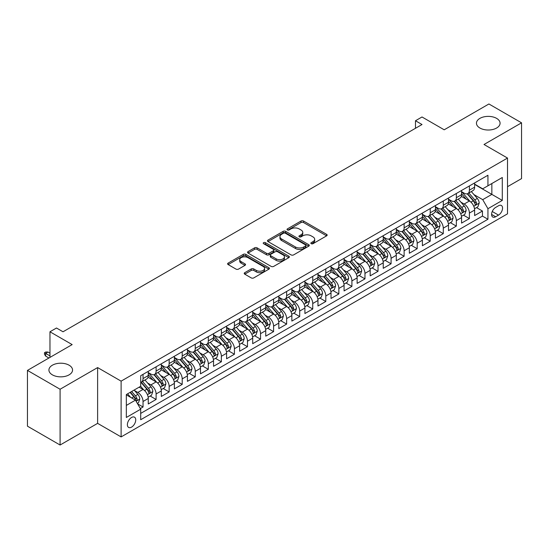 <?xml version="1.0" encoding="UTF-8"?>
<svg xmlns="http://www.w3.org/2000/svg" width="549" height="549" viewBox="0 0 549 549"><rect width="100%" height="100%" fill="white"/><g stroke="black" fill="none" stroke-linecap="round" stroke-linejoin="round"><path stroke-width="0.82" d="M311.221 243.694A1.27 0.734 0 0 0 313.012 243.694L326.628 235.837A1.812 1.043 0 0 0 327.156 235.096A1.812 1.043 0 0 0 326.628 234.354L303.563 221.041A1.812 1.043 0 0 0 301.003 221.041L287.388 228.899A1.27 0.734 0 0 0 287.017 229.42A1.27 0.734 0 0 0 287.388 229.935A1.27 0.734 0 0 0 289.179 229.935L290.943 228.919A5.799 3.349 0 0 1 299.143 228.919L301.065 230.031A5.799 3.349 0 0 1 302.76 232.399A5.799 3.349 0 0 1 301.065 234.766L299.301 235.782A1.27 0.734 0 0 0 298.931 236.296A1.27 0.734 0 0 0 299.301 236.818A1.27 0.734 0 0 0 301.099 236.818L302.856 235.802A5.799 3.349 0 0 1 311.057 235.802L312.978 236.907A5.799 3.349 0 0 1 314.68 239.275A5.799 3.349 0 0 1 312.978 241.642L311.221 242.658A1.27 0.734 0 0 0 310.851 243.18A1.27 0.734 0 0 0 311.221 243.694L311.221 242.658M69.092 365.202A11.817 6.821 0 0 0 56.218 363.726A11.817 6.821 0 0 0 48.923 370.026A11.817 6.821 0 0 0 52.381 374.85A11.817 6.821 0 0 0 65.262 376.333A11.817 6.821 0 0 0 72.55 370.026A11.817 6.821 0 0 0 69.092 365.202M496.619 118.378A11.817 6.821 0 0 0 483.738 116.896A11.817 6.821 0 0 0 476.45 123.202A11.817 6.821 0 0 0 479.908 128.02A11.817 6.821 0 0 0 492.782 129.502A11.817 6.821 0 0 0 500.077 123.202A11.817 6.821 0 0 0 496.619 118.378M131.554 427.122A5.909 3.411 120 0 0 135.418 421.913A5.909 3.411 120 0 0 134.512 417.178A5.909 3.411 120 0 0 131.554 417.473A5.909 3.411 120 0 0 127.697 422.675A5.909 3.411 120 0 0 128.603 427.41A5.909 3.411 120 0 0 131.554 427.122M244.751 272.675A1.812 1.043 0 0 0 244.216 273.416A1.812 1.043 0 0 0 244.751 274.157L251.222 277.89A1.812 1.043 0 0 0 253.782 277.89L268.9 269.161A1.812 1.043 0 0 0 269.435 268.427A1.812 1.043 0 0 0 268.9 267.686L245.835 254.365A1.812 1.043 0 0 0 243.276 254.365L228.158 263.095A1.812 1.043 0 0 0 227.622 263.836A1.812 1.043 0 0 0 228.158 264.577L235.974 269.092A1.812 1.043 0 0 0 238.534 269.092L245.005 265.352A1.812 1.043 0 0 0 245.533 264.611A1.812 1.043 0 0 0 245.005 263.877L241.128 261.633A4.845 2.8 0 0 1 239.707 259.656A4.845 2.8 0 0 1 242.699 257.069A4.845 2.8 0 0 1 247.983 257.68L263.17 266.443A4.845 2.8 0 0 1 264.591 268.427A4.845 2.8 0 0 1 261.599 271.007A4.845 2.8 0 0 1 256.314 270.403L253.782 268.941A1.812 1.043 0 0 0 251.222 268.941L244.751 272.675L244.751 274.157M507.516 186.694L521.55 178.597L521.55 122.825L488.912 103.981L444.203 129.797L422.009 116.978L415.483 120.753L422.009 124.52L63.025 331.781L56.492 328.014L49.966 331.781L49.966 357.406M60.088 389.248L60.088 445.019L97.619 423.354L97.619 367.576L60.088 389.248L27.45 370.403L72.159 344.594L49.966 331.781M97.619 367.576L121.116 381.143L507.516 158.057L507.516 213.829L121.116 436.915L121.116 381.143M521.55 122.825L484.019 144.49L507.516 158.057M291.073 254.887A1.812 1.043 0 0 0 293.633 254.887L308.751 246.158A1.812 1.043 0 0 0 309.286 245.417A1.812 1.043 0 0 0 308.751 244.676L285.686 231.362A1.812 1.043 0 0 0 283.126 231.362L268.008 240.091A1.812 1.043 0 0 0 267.473 240.833A1.812 1.043 0 0 0 268.008 241.567L291.073 254.887M264.09 243.969A1.27 0.734 0 0 1 265.38 244.147L265.38 242.644L288.829 256.177A1.812 1.043 0 0 1 289.357 256.918A1.812 1.043 0 0 1 288.829 257.659L273.704 266.389A1.812 1.043 0 0 1 271.144 266.389L248.079 253.075L248.079 251.593A1.812 1.043 0 0 0 247.551 252.334A1.812 1.043 0 0 0 248.079 253.075M248.079 251.593L254.551 247.86A1.812 1.043 0 0 1 257.11 247.86L266.471 253.261A1.812 1.043 0 0 0 269.031 253.261L273.32 250.776A1.812 1.043 0 0 0 273.855 250.042A1.812 1.043 0 0 0 273.32 249.301L263.582 243.681A1.27 0.734 0 0 1 263.211 243.159A1.27 0.734 0 0 1 263.994 242.486A1.27 0.734 0 0 1 265.38 242.644M60.088 445.019L27.45 426.175L27.45 370.403M140.338 408.559L143.042 406.994L137.627 403.872M134.546 390.559L137.82 392.453A7.384 4.262 60 0 1 143.042 401.497L148.264 398.478L148.264 403.982L156.101 399.459L150.158 396.028M147.599 383.024L150.879 384.911A7.384 4.262 60 0 1 156.101 393.956L161.324 390.943L161.324 396.447L169.154 391.924L163.211 388.493M160.651 375.482L163.931 377.376A7.384 4.262 60 0 1 169.154 386.421L174.376 383.408L174.376 388.905L182.206 384.389L176.27 380.958M173.71 367.947L176.984 369.841A7.384 4.262 60 0 1 182.206 378.885L187.429 375.873L187.429 381.37L195.259 376.847L189.323 373.423M186.763 360.412L190.036 362.306A7.384 4.262 60 0 1 195.259 371.35L200.481 368.331L200.481 373.835L208.318 369.312L202.375 365.881M199.815 352.877L203.096 354.764A7.384 4.262 60 0 1 208.318 363.809L213.54 360.796L213.54 366.3L221.371 361.777L215.428 358.346M212.868 345.335L216.148 347.229A7.384 4.262 60 0 1 221.371 356.274L226.593 353.261L226.593 358.758L234.423 354.242L228.487 350.811M225.927 337.8L229.201 339.694A7.384 4.262 60 0 1 234.423 348.739L239.645 345.726L239.645 351.223L247.475 346.7L241.539 343.276M238.98 330.265L242.253 332.159A7.384 4.262 60 0 1 247.475 341.204L252.698 338.184L252.698 343.688L260.535 339.165L254.592 335.734M252.032 322.73L255.312 324.617A7.384 4.262 60 0 1 260.535 333.662L265.75 330.649L265.75 336.153L273.587 331.63L267.644 328.199M265.085 315.188L268.365 317.082A7.384 4.262 60 0 1 273.587 326.127L278.81 323.114L278.81 328.611L286.64 324.095L280.704 320.664M278.144 307.653L281.417 309.547A7.384 4.262 60 0 1 286.64 318.592L291.862 315.572L291.862 321.076L299.692 316.553L293.756 313.129M291.196 300.118L294.47 302.012A7.384 4.262 60 0 1 299.692 311.057L304.915 308.037L304.915 313.541L312.752 309.018L306.809 305.587M304.249 292.583L307.529 294.47A7.384 4.262 60 0 1 312.752 303.515L317.967 300.502L317.967 306.006L325.804 301.483L319.861 298.052M317.301 285.041L320.582 286.935A7.384 4.262 60 0 1 325.804 295.98L331.026 292.967L331.026 298.464L338.857 293.948L332.92 290.517M330.361 277.506L333.634 279.4A7.384 4.262 60 0 1 338.857 288.445L344.079 285.425L344.079 290.929L351.909 286.406L345.973 282.982M343.413 269.971L346.687 271.865A7.384 4.262 60 0 1 351.909 280.91L357.131 277.89L357.131 283.394L364.968 278.871L359.025 275.44M356.466 262.436L359.746 264.323A7.384 4.262 60 0 1 364.968 273.368L370.184 270.355L370.184 275.859L378.021 271.336L372.078 267.905M369.518 254.894L372.798 256.788A7.384 4.262 60 0 1 378.021 265.833L383.243 262.82L383.243 268.317L391.073 263.801L385.137 260.37M382.578 247.359L385.851 249.253A7.384 4.262 60 0 1 391.073 258.298L396.296 255.278L396.296 260.782L404.126 256.259L398.19 252.835M395.63 239.824L398.903 241.718A7.384 4.262 60 0 1 404.126 250.763L409.348 247.743L409.348 253.247L417.185 248.724L411.242 245.293M408.682 232.289L411.963 234.176A7.384 4.262 60 0 1 417.185 243.221L422.401 240.208L422.401 245.712L430.238 241.189L424.295 237.758M421.735 224.747L425.015 226.641A7.384 4.262 60 0 1 430.238 235.686L435.46 232.673L435.46 238.17L443.29 233.654L437.354 230.223M434.794 217.212L438.068 219.106A7.384 4.262 60 0 1 443.29 228.151L448.512 225.131L448.512 230.635L456.343 226.113L450.406 222.688M447.847 209.677L451.12 211.571A7.384 4.262 60 0 1 456.343 220.616L461.565 217.596L461.565 223.1L469.402 218.577L469.402 213.074A7.384 4.262 -120 0 0 464.18 204.029L460.899 202.142M463.459 215.146L469.402 218.577M148.264 398.478A7.384 4.262 -120 0 0 143.042 389.433L139.13 387.175M161.324 390.943A7.384 4.262 -120 0 0 156.101 381.898L148.024 377.238M174.376 383.408A7.384 4.262 -120 0 0 169.154 374.363L161.077 369.703M187.429 375.873A7.384 4.262 -120 0 0 182.206 366.828L174.136 362.162M200.481 368.331A7.384 4.262 -120 0 0 195.259 359.286L187.188 354.627M213.54 360.796A7.384 4.262 -120 0 0 208.318 351.751L200.241 347.092M226.593 353.261A7.384 4.262 -120 0 0 221.371 344.216L213.293 339.557M239.645 345.726A7.384 4.262 -120 0 0 234.423 336.681L226.353 332.015M252.698 338.184A7.384 4.262 -120 0 0 247.475 329.139L239.405 324.48M265.75 330.649A7.384 4.262 -120 0 0 260.535 321.604L252.458 316.945M278.81 323.114A7.384 4.262 -120 0 0 273.587 314.069L265.51 309.41M291.862 315.572A7.384 4.262 -120 0 0 286.64 306.534L278.569 301.868M304.915 308.037A7.384 4.262 -120 0 0 299.692 298.992L291.622 294.333M317.967 300.502A7.384 4.262 -120 0 0 312.752 291.457L304.674 286.798M331.026 292.967A7.384 4.262 -120 0 0 325.804 283.922L317.727 279.263M344.079 285.425A7.384 4.262 -120 0 0 338.857 276.387L330.786 271.721M357.131 277.89A7.384 4.262 -120 0 0 351.909 268.845L343.839 264.186M370.184 270.355A7.384 4.262 -120 0 0 364.968 261.31L356.891 256.651M383.243 262.82A7.384 4.262 -120 0 0 378.021 253.775L369.944 249.116M396.296 255.278A7.384 4.262 -120 0 0 391.073 246.24L383.003 241.574M409.348 247.743A7.384 4.262 -120 0 0 404.126 238.698L396.055 234.039M422.401 240.208A7.384 4.262 -120 0 0 417.185 231.163L409.108 226.504M435.46 232.673A7.384 4.262 -120 0 0 430.238 223.628L422.16 218.969M448.512 225.131A7.384 4.262 -120 0 0 443.29 216.093L435.22 211.427M461.565 217.596A7.384 4.262 -120 0 0 456.343 208.551L448.272 203.892M498.513 205.765L495.637 207.426A5.723 3.301 120 0 0 491.897 212.463A5.723 3.301 120 0 0 492.776 217.054A5.723 3.301 120 0 0 495.637 216.766L498.513 215.112A5.723 3.301 120 0 0 502.246 210.068A5.723 3.301 120 0 0 501.374 205.484A5.723 3.301 120 0 0 498.513 205.765M126.339 405.416L135.473 400.139L140.695 409.183L140.695 419.731L487.937 219.257L487.937 208.702L482.715 199.658L473.952 194.6M140.695 409.183L126.339 417.473L126.339 394.559L140.695 386.27L140.695 375.715L487.937 175.241L487.937 185.795L502.294 177.499L502.294 200.412L487.937 208.702M148.264 372.551L150.879 374.061A7.384 4.262 60 0 0 154.571 374.425L159.793 371.412A7.384 4.262 -120 0 0 161.324 368.029L161.324 363.809M161.324 365.016L163.931 366.526A7.384 4.262 60 0 0 167.623 366.89L172.846 363.877A7.384 4.262 -120 0 0 174.376 360.494L174.376 356.274M174.376 357.481L176.984 358.984A7.384 4.262 60 0 0 180.676 359.355L185.898 356.335A7.384 4.262 -120 0 0 187.429 352.959L187.429 348.739M187.429 349.939L190.036 351.449A7.384 4.262 60 0 0 193.735 351.813L198.951 348.8A7.384 4.262 -120 0 0 200.481 345.424L200.481 341.197M200.481 342.404L203.096 343.914A7.384 4.262 60 0 0 206.788 344.278L212.01 341.265A7.384 4.262 -120 0 0 213.54 337.882L213.54 333.662M213.54 334.869L216.148 336.379A7.384 4.262 60 0 0 219.84 336.743L225.063 333.73A7.384 4.262 -120 0 0 226.593 330.347L226.593 326.127M226.593 327.334L229.201 328.837A7.384 4.262 60 0 0 232.893 329.208L238.115 326.188A7.384 4.262 -120 0 0 239.645 322.812L239.645 318.592M239.645 319.793L242.253 321.302A7.384 4.262 60 0 0 245.945 321.666L251.168 318.653A7.384 4.262 -120 0 0 252.698 315.277L252.698 311.05M252.698 312.257L255.312 313.767A7.384 4.262 60 0 0 259.004 314.131L264.227 311.118A7.384 4.262 -120 0 0 265.75 307.735L265.75 303.515M265.75 304.722L268.365 306.232A7.384 4.262 60 0 0 272.057 306.596L277.279 303.583A7.384 4.262 -120 0 0 278.81 300.2L278.81 295.98M278.81 297.187L281.417 298.69A7.384 4.262 60 0 0 285.109 299.061L290.332 296.041A7.384 4.262 -120 0 0 291.862 292.665L291.862 288.445M291.862 289.646L294.47 291.155A7.384 4.262 60 0 0 298.162 291.519L303.384 288.506A7.384 4.262 -120 0 0 304.915 285.13L304.915 280.903M304.915 282.111L307.529 283.62A7.384 4.262 60 0 0 311.221 283.984L316.444 280.971A7.384 4.262 -120 0 0 317.967 277.588L317.967 273.368M317.967 274.575L320.582 276.085A7.384 4.262 60 0 0 324.274 276.449L329.496 273.436A7.384 4.262 -120 0 0 331.026 270.053L331.026 265.833M331.026 267.04L333.634 268.543A7.384 4.262 60 0 0 337.326 268.914L342.549 265.894A7.384 4.262 -120 0 0 344.079 262.518L344.079 258.298M344.079 259.499L346.687 261.008A7.384 4.262 60 0 0 350.379 261.372L355.601 258.359A7.384 4.262 -120 0 0 357.131 254.983L357.131 250.756M357.131 251.964L359.746 253.473A7.384 4.262 60 0 0 363.438 253.837L368.66 250.824A7.384 4.262 -120 0 0 370.184 247.441L370.184 243.221M370.184 244.429L372.798 245.938A7.384 4.262 60 0 0 376.49 246.302L381.713 243.289A7.384 4.262 -120 0 0 383.243 239.906L383.243 235.686M383.243 236.893L385.851 238.396A7.384 4.262 60 0 0 389.543 238.767L394.765 235.747A7.384 4.262 -120 0 0 396.296 232.371L396.296 228.151M396.296 229.352L398.903 230.861A7.384 4.262 60 0 0 402.595 231.225L407.818 228.212A7.384 4.262 -120 0 0 409.348 224.829L409.348 220.609M409.348 221.817L411.963 223.326A7.384 4.262 60 0 0 415.655 223.69L420.877 220.677A7.384 4.262 -120 0 0 422.401 217.294L422.401 213.074M422.401 214.282L425.015 215.791A7.384 4.262 60 0 0 428.707 216.155L433.93 213.142A7.384 4.262 -120 0 0 435.46 209.759L435.46 205.539M435.46 206.747L438.068 208.249A7.384 4.262 60 0 0 441.76 208.62L446.982 205.601A7.384 4.262 -120 0 0 448.512 202.224L448.512 198.004M448.512 199.205L451.12 200.714A7.384 4.262 60 0 0 454.812 201.078L460.035 198.065A7.384 4.262 -120 0 0 461.565 194.682L461.565 190.462M140.695 413.404L482.454 216.093L482.454 211.042L474.617 215.565L474.617 210.061A7.384 4.262 -120 0 0 469.402 201.016L461.325 196.357M461.565 191.67L464.18 193.179A7.384 4.262 -120 0 0 467.872 193.543A7.384 4.262 -120 0 0 469.402 190.167L469.402 185.939M467.872 193.543L473.094 190.53A7.384 4.262 -120 0 0 474.617 187.147L474.617 182.927M143.042 374.363L143.042 378.584A7.384 4.262 60 0 1 141.518 381.96A7.384 4.262 60 0 1 140.695 382.262M141.518 381.96L146.734 378.947A7.384 4.262 -120 0 0 148.264 375.571L148.264 371.344M156.101 366.828L156.101 371.049A7.384 4.262 60 0 1 154.571 374.425M169.154 359.286L169.154 363.507A7.384 4.262 60 0 1 167.623 366.89M182.206 351.751L182.206 355.972A7.384 4.262 60 0 1 180.676 359.355M195.259 344.216L195.259 348.437A7.384 4.262 60 0 1 193.735 351.813M208.318 336.681L208.318 340.902A7.384 4.262 60 0 1 206.788 344.278M221.371 329.139L221.371 333.36A7.384 4.262 60 0 1 219.84 336.743M234.423 321.604L234.423 325.825A7.384 4.262 60 0 1 232.893 329.208M247.475 314.069L247.475 318.29A7.384 4.262 60 0 1 245.945 321.666M260.535 306.534L260.535 310.755A7.384 4.262 60 0 1 259.004 314.131M273.587 298.992L273.587 303.213A7.384 4.262 60 0 1 272.057 306.596M286.64 291.457L286.64 295.678A7.384 4.262 60 0 1 285.109 299.061M299.692 283.922L299.692 288.143A7.384 4.262 60 0 1 298.162 291.519M312.752 276.387L312.752 280.608A7.384 4.262 60 0 1 311.221 283.984M325.804 268.845L325.804 273.066A7.384 4.262 60 0 1 324.274 276.449M338.857 261.31L338.857 265.531A7.384 4.262 60 0 1 337.326 268.914M351.909 253.775L351.909 257.996A7.384 4.262 60 0 1 350.379 261.372M364.968 246.24L364.968 250.461A7.384 4.262 60 0 1 363.438 253.837M378.021 238.698L378.021 242.919A7.384 4.262 60 0 1 376.49 246.302M391.073 231.163L391.073 235.384A7.384 4.262 60 0 1 389.543 238.767M404.126 223.628L404.126 227.849A7.384 4.262 60 0 1 402.595 231.225M417.185 216.093L417.185 220.314A7.384 4.262 60 0 1 415.655 223.69M430.238 208.551L430.238 212.772A7.384 4.262 60 0 1 428.707 216.155M443.29 201.016L443.29 205.237A7.384 4.262 60 0 1 441.76 208.62M456.343 193.481L456.343 197.702A7.384 4.262 60 0 1 454.812 201.078M456.343 220.616L456.343 226.113M443.29 228.151L443.29 233.654M430.238 235.686L430.238 241.189M417.185 243.221L417.185 248.724M404.126 250.763L404.126 256.259M391.073 258.298L391.073 263.801M378.021 265.833L378.021 271.336M364.968 273.368L364.968 278.871M351.909 280.91L351.909 286.406M338.857 288.445L338.857 293.948M325.804 295.98L325.804 301.483M312.752 303.515L312.752 309.018M299.692 311.057L299.692 316.553M286.64 318.592L286.64 324.095M273.587 326.127L273.587 331.63M260.535 333.662L260.535 339.165M247.475 341.204L247.475 346.7M234.423 348.739L234.423 354.242M221.371 356.274L221.371 361.777M208.318 363.809L208.318 369.312M195.259 371.35L195.259 376.847M182.206 378.885L182.206 384.389M169.154 386.421L169.154 391.924M156.101 393.956L156.101 399.459M143.042 401.497L143.042 406.994M135.473 400.139L126.339 394.861M482.715 199.658L491.849 194.387L491.849 183.531L502.294 177.499M474.617 184.437L502.294 200.412M474.617 184.135L482.715 188.808L487.937 185.795M97.619 423.354L121.116 436.915M415.483 120.753L415.483 128.288M476.511 207.611L482.454 211.042M482.454 216.093L487.937 219.257M311.729 243.873L312.978 243.152A5.799 3.349 0 0 0 314.68 240.785L314.68 239.275M302.76 232.399L302.76 233.901A5.799 3.349 0 0 1 301.065 236.269L299.809 236.996M326.6 235.85L303.563 222.551A1.812 1.043 0 0 0 301.003 222.551L287.896 230.113M308.751 244.676L308.751 246.158L285.686 232.865A1.812 1.043 0 0 0 283.126 232.865L268.029 241.581M305.546 245.931A1.27 0.734 0 0 0 305.923 245.417A1.27 0.734 0 0 0 305.546 244.895L285.302 233.208A1.27 0.734 0 0 0 283.51 233.208L281.651 234.286A5.799 3.349 0 0 0 279.956 236.646A5.799 3.349 0 0 0 281.651 239.014L295.492 247.009A5.799 3.349 0 0 0 303.693 247.009L305.546 245.931L305.546 247.441A1.27 0.734 0 0 0 305.923 246.926L305.923 245.417M279.956 236.646L279.956 238.156A5.799 3.349 0 0 0 281.651 240.524L281.651 239.014M305.546 247.441L303.693 248.512A5.799 3.349 0 0 1 295.492 248.512L281.651 240.524M248.107 253.089L254.551 249.363L254.551 247.86M273.855 250.042L273.855 251.545A1.812 1.043 0 0 1 273.32 252.286L269.031 254.763A1.812 1.043 0 0 1 266.471 254.763L257.11 249.363A1.812 1.043 0 0 0 254.551 249.363M265.38 244.147L288.801 257.673M276.174 258.86A4.845 2.8 0 0 0 281.459 259.471A4.845 2.8 0 0 0 284.451 256.884A4.845 2.8 0 0 0 283.03 254.901L277.677 251.813A1.812 1.043 0 0 0 275.118 251.813L270.822 254.297A1.812 1.043 0 0 0 270.293 255.031A1.812 1.043 0 0 0 270.822 255.772L276.174 258.86L276.174 260.37A4.845 2.8 0 0 0 281.459 260.974A4.845 2.8 0 0 0 284.451 258.387L284.451 256.884M270.293 255.031L270.293 256.541A1.812 1.043 0 0 0 270.822 257.282L270.822 255.772M276.174 260.37L270.822 257.282M264.591 268.427L264.591 269.93A4.845 2.8 0 0 1 261.599 272.517A4.845 2.8 0 0 1 256.314 271.913L253.782 270.451A1.812 1.043 0 0 0 251.222 270.451L244.772 274.171M239.707 259.656L239.707 261.166A4.845 2.8 0 0 0 241.128 263.143L241.128 261.633M244.978 265.366L241.128 263.143M268.88 269.175L245.835 255.875A1.812 1.043 0 0 0 243.276 255.875L228.178 264.591M474.508 208.771L477.884 206.822L479.188 203.055A4.893 2.827 -120 0 0 477.287 198.457L471.316 191.553M470.122 201.497L463.047 193.303A14.123 8.153 -120 0 0 461.565 191.752M466.245 199.198L462.285 194.614A11.721 6.766 -120 0 0 461.565 193.824M467.206 193.811L473.238 200.797A4.893 2.827 60 0 1 474.981 204.166C475.715 205.148 476.237 204.846 476.546 203.26A4.893 2.827 -120 0 0 474.803 199.891L468.839 192.987M467.556 193.694L474.041 201.202A2.491 1.441 60 0 1 474.672 202.176L476.546 203.26M474.981 204.166L475.338 204.743M461.455 216.306L464.831 214.357L466.135 210.59A4.893 2.827 -120 0 0 464.228 205.992L458.264 199.088M457.07 209.032L449.995 200.838A14.123 8.153 -120 0 0 448.512 199.287M453.193 206.733L449.233 202.149A11.721 6.766 -120 0 0 448.512 201.366M454.147 201.346L460.186 208.332A4.893 2.827 60 0 1 461.929 211.701C462.663 212.683 463.184 212.381 463.493 210.795A4.893 2.827 -120 0 0 461.75 207.426L455.787 200.522M454.503 201.229L460.988 208.737A2.491 1.441 60 0 1 461.613 209.711L463.493 210.795M461.929 211.701L462.285 212.285M448.403 223.841L451.772 221.892L453.083 218.125A4.893 2.827 -120 0 0 451.175 213.534L445.212 206.623M444.017 216.567L436.942 208.38A14.123 8.153 -120 0 0 435.46 206.822M440.133 214.268L436.181 209.691A11.721 6.766 -120 0 0 435.46 208.901M441.094 208.881L447.126 215.867A4.893 2.827 60 0 1 448.876 219.236C449.61 220.224 450.132 219.923 450.441 218.33A4.893 2.827 -120 0 0 448.698 214.961L442.727 208.057M441.451 208.771L447.936 216.272A2.491 1.441 60 0 1 448.56 217.246L450.441 218.33M448.876 219.236L449.226 219.82M435.35 231.376L438.72 229.427L440.024 225.66A4.893 2.827 -120 0 0 438.123 221.069L432.159 214.165M430.965 224.102L423.89 215.915A14.123 8.153 -120 0 0 422.401 214.364M427.081 221.803L423.128 217.226A11.721 6.766 -120 0 0 422.401 216.436M428.042 216.423L434.074 223.402A4.893 2.827 60 0 1 435.817 226.771C436.551 227.76 437.073 227.458 437.388 225.872A4.893 2.827 -120 0 0 435.638 222.503L429.675 215.592M428.398 216.306L434.877 223.814A2.491 1.441 60 0 1 435.508 224.788L437.388 225.872M435.817 226.771L436.174 227.355M422.291 238.918L425.667 236.969L426.971 233.201A4.893 2.827 -120 0 0 425.07 228.604L419.1 221.7M417.906 231.644L410.837 223.45A14.123 8.153 -120 0 0 409.348 221.899M414.028 229.345L410.069 224.761A11.721 6.766 -120 0 0 409.348 223.971M414.989 223.958L421.021 230.944A4.893 2.827 60 0 1 422.764 234.313C423.499 235.295 424.02 234.993 424.329 233.407A4.893 2.827 -120 0 0 422.586 230.038L416.622 223.134M415.339 223.841L421.824 231.349A2.491 1.441 60 0 1 422.456 232.323L424.329 233.407M422.764 234.313L423.121 234.89M409.238 246.453L412.615 244.504L413.919 240.737A4.893 2.827 -120 0 0 412.011 236.139L406.047 229.235M404.853 239.179L397.778 230.985A14.123 8.153 -120 0 0 396.296 229.434M400.976 236.88L397.016 232.296A11.721 6.766 -120 0 0 396.296 231.513M401.93 231.493L407.969 238.479A4.893 2.827 60 0 1 409.712 241.848C410.446 242.83 410.968 242.528 411.276 240.942A4.893 2.827 -120 0 0 409.533 237.573L403.57 230.669M402.287 231.376L408.772 238.884A2.491 1.441 60 0 1 409.396 239.858L411.276 240.942M409.712 241.848L410.069 242.432M396.186 253.988L399.562 252.039L400.866 248.272A4.893 2.827 -120 0 0 398.958 243.681L392.995 236.77M391.801 246.714L384.725 238.527A14.123 8.153 -120 0 0 383.243 236.969M387.917 244.415L383.964 239.838A11.721 6.766 -120 0 0 383.243 239.048M388.877 239.028L394.909 246.014A4.893 2.827 60 0 1 396.659 249.383C397.394 250.371 397.915 250.07 398.224 248.477A4.893 2.827 -120 0 0 396.481 245.108L390.511 238.204M389.234 238.918L395.719 246.419A2.491 1.441 60 0 1 396.344 247.393L398.224 248.477M396.659 249.383L397.009 249.967M383.133 261.523L386.503 259.574L387.807 255.807A4.893 2.827 -120 0 0 385.906 251.216L379.942 244.312M378.748 254.249L371.673 246.062A14.123 8.153 -120 0 0 370.184 244.511M374.864 251.95L370.911 247.373A11.721 6.766 -120 0 0 370.184 246.583M375.825 246.57L381.857 253.549A4.893 2.827 60 0 1 383.6 256.918C384.334 257.906 384.863 257.605 385.172 256.019A4.893 2.827 -120 0 0 383.422 252.65L377.458 245.739M376.182 246.453L382.66 253.961A2.491 1.441 60 0 1 383.291 254.935L385.172 256.019M383.6 256.918L383.957 257.502M370.074 269.065L373.45 267.116L374.754 263.348A4.893 2.827 -120 0 0 372.853 258.751L366.883 251.847M365.689 261.791L358.621 253.597A14.123 8.153 -120 0 0 357.131 252.046M361.812 259.492L357.852 254.908A11.721 6.766 -120 0 0 357.131 254.118M362.772 254.105L368.804 261.091A4.893 2.827 60 0 1 370.548 264.46C371.282 265.442 371.803 265.14 372.112 263.554A4.893 2.827 -120 0 0 370.369 260.185L364.406 253.281M363.122 253.988L369.607 261.496A2.491 1.441 60 0 1 370.239 262.47L372.112 263.554M370.548 264.46L370.904 265.037M357.022 276.6L360.398 274.651L361.702 270.883A4.893 2.827 -120 0 0 359.794 266.286L353.831 259.382M352.636 269.326L345.561 261.132A14.123 8.153 -120 0 0 344.079 259.581M348.759 267.027L344.799 262.443A11.721 6.766 -120 0 0 344.079 261.66M349.72 261.64L355.752 268.626A4.893 2.827 60 0 1 357.495 271.995C358.229 272.977 358.751 272.675 359.06 271.089A4.893 2.827 -120 0 0 357.317 267.72L351.353 260.816M350.07 261.523L356.555 269.031A2.491 1.441 60 0 1 357.179 270.005L359.06 271.089M357.495 271.995L357.852 272.579M343.969 284.135L347.345 282.186L348.649 278.418A4.893 2.827 -120 0 0 346.742 273.827L340.778 266.917M339.584 276.861L332.509 268.674A14.123 8.153 -120 0 0 331.026 267.116M335.707 274.562L331.747 269.984A11.721 6.766 -120 0 0 331.026 269.195M336.661 269.175L342.693 276.161A4.893 2.827 60 0 1 344.443 279.53C345.177 280.518 345.698 280.216 346.007 278.624A4.893 2.827 -120 0 0 344.264 275.255L338.301 268.351M337.017 269.065L343.502 276.566A2.491 1.441 60 0 1 344.127 277.54L346.007 278.624M344.443 279.53L344.793 280.114M330.917 291.67L334.286 289.721L335.59 285.954A4.893 2.827 -120 0 0 333.689 281.363L327.726 274.459M326.531 284.396L319.456 276.209A14.123 8.153 -120 0 0 317.967 274.658M322.647 282.097L318.695 277.519A11.721 6.766 -120 0 0 317.967 276.73M323.608 276.717L329.64 283.696A4.893 2.827 60 0 1 331.383 287.072C332.118 288.053 332.646 287.751 332.955 286.166A4.893 2.827 -120 0 0 331.205 282.797L325.241 275.886M323.965 276.6L330.443 284.108A2.491 1.441 60 0 1 331.074 285.082L332.955 286.166M331.383 287.072L331.74 287.649M317.857 299.212L321.234 297.263L322.538 293.495A4.893 2.827 -120 0 0 320.637 288.898L314.666 281.994M313.472 291.938L306.404 283.744A14.123 8.153 -120 0 0 304.915 282.193M309.595 289.639L305.635 285.055A11.721 6.766 -120 0 0 304.915 284.265M310.556 284.252L316.588 291.238A4.893 2.827 60 0 1 318.331 294.607C319.065 295.588 319.587 295.287 319.895 293.701A4.893 2.827 -120 0 0 318.152 290.332L312.189 283.428M310.906 284.135L317.391 291.643A2.491 1.441 60 0 1 318.022 292.617L319.895 293.701M318.331 294.607L318.688 295.184M304.805 306.747L308.181 304.798L309.485 301.03A4.893 2.827 -120 0 0 307.577 296.433L301.614 289.529M300.42 299.473L293.344 291.279A14.123 8.153 -120 0 0 291.862 289.728M296.542 297.174L292.583 292.59A11.721 6.766 -120 0 0 291.862 291.807M297.503 291.787L303.535 298.773A4.893 2.827 60 0 1 305.278 302.142C306.013 303.123 306.534 302.822 306.843 301.236A4.893 2.827 -120 0 0 305.1 297.867L299.136 290.963M297.853 291.67L304.338 299.178A2.491 1.441 60 0 1 304.963 300.152L306.843 301.236M305.278 302.142L305.635 302.725M291.752 314.282L295.129 312.333L296.433 308.565A4.893 2.827 -120 0 0 294.525 303.974L288.561 297.064M287.367 307.008L280.292 298.821A14.123 8.153 -120 0 0 278.81 297.263M283.49 304.709L279.53 300.131A11.721 6.766 -120 0 0 278.81 299.342M284.444 299.322L290.476 306.308A4.893 2.827 60 0 1 292.226 309.677C292.96 310.665 293.482 310.363 293.79 308.771A4.893 2.827 -120 0 0 292.047 305.402L286.084 298.498M284.801 299.212L291.286 306.713A2.491 1.441 60 0 1 291.91 307.687L293.79 308.771M292.226 309.677L292.576 310.26M278.7 321.817L282.069 319.875L283.373 316.1A4.893 2.827 -120 0 0 281.472 311.509L275.509 304.606M274.315 314.543L267.239 306.356A14.123 8.153 -120 0 0 265.75 304.805M270.431 312.251L266.478 307.666A11.721 6.766 -120 0 0 265.75 306.877M271.391 306.864L277.423 313.843A4.893 2.827 60 0 1 279.167 317.219C279.901 318.2 280.429 317.898 280.738 316.313A4.893 2.827 -120 0 0 278.988 312.944L273.025 306.033M271.748 306.747L278.226 314.254A2.491 1.441 60 0 1 278.858 315.229L280.738 316.313M279.167 317.219L279.523 317.796M265.641 329.359L269.017 327.41L270.321 323.642A4.893 2.827 -120 0 0 268.42 319.044L262.449 312.141M261.255 322.085L254.187 313.891A14.123 8.153 -120 0 0 252.698 312.34M257.378 319.786L253.418 315.201A11.721 6.766 -120 0 0 252.698 314.412M258.339 314.399L264.371 321.385A4.893 2.827 60 0 1 266.114 324.754C266.848 325.735 267.37 325.433 267.679 323.848A4.893 2.827 -120 0 0 265.936 320.479L259.972 313.575M258.689 314.282L265.174 321.789A2.491 1.441 60 0 1 265.805 322.764L267.679 323.848M266.114 324.754L266.471 325.331M252.588 336.894L255.964 334.945L257.268 331.177A4.893 2.827 -120 0 0 255.36 326.58L249.397 319.676M248.203 329.62L241.128 321.426A14.123 8.153 -120 0 0 239.645 319.875M244.326 327.321L240.366 322.743A11.721 6.766 -120 0 0 239.645 321.954M245.286 321.934L251.318 328.92A4.893 2.827 60 0 1 253.062 332.289C253.796 333.27 254.317 332.969 254.626 331.383A4.893 2.827 -120 0 0 252.883 328.014L246.92 321.11M245.636 321.817L252.121 329.325A2.491 1.441 60 0 1 252.746 330.299L254.626 331.383M253.062 332.289L253.418 332.872M239.536 344.429L242.912 342.48L244.216 338.712A4.893 2.827 -120 0 0 242.308 334.121L236.344 327.211M235.15 337.155L228.075 328.968A14.123 8.153 -120 0 0 226.593 327.417M231.273 334.856L227.313 330.278A11.721 6.766 -120 0 0 226.593 329.489M232.227 329.469L238.259 336.455A4.893 2.827 60 0 1 240.009 339.824C240.743 340.812 241.265 340.51 241.574 338.918A4.893 2.827 -120 0 0 239.831 335.549L233.867 328.645M232.584 329.359L239.069 336.86A2.491 1.441 60 0 1 239.693 337.834L241.574 338.918M240.009 339.824L240.359 340.407M226.483 351.964L229.853 350.022L231.156 346.247A4.893 2.827 -120 0 0 229.256 341.656L223.292 334.753M222.098 344.69L215.023 336.503A14.123 8.153 -120 0 0 213.54 334.952M218.214 342.398L214.261 337.813A11.721 6.766 -120 0 0 213.54 337.024M219.175 337.011L225.207 343.99A4.893 2.827 60 0 1 226.95 347.366C227.684 348.347 228.212 348.045 228.521 346.46A4.893 2.827 -120 0 0 226.771 343.091L220.808 336.18M219.531 336.894L226.01 344.401A2.491 1.441 60 0 1 226.641 345.376L228.521 346.46M226.95 347.366L227.307 347.942M213.431 359.506L216.8 357.557L218.104 353.789A4.893 2.827 -120 0 0 216.203 349.191L210.233 342.288M209.039 352.232L201.97 344.038A14.123 8.153 -120 0 0 200.481 342.487M205.161 349.933L201.208 345.348A11.721 6.766 -120 0 0 200.481 344.559M206.122 344.546L212.154 351.532A4.893 2.827 60 0 1 213.897 354.901C214.632 355.882 215.153 355.58 215.462 353.995A4.893 2.827 -120 0 0 213.719 350.626L207.755 343.722M206.479 344.429L212.957 351.936A2.491 1.441 60 0 1 213.588 352.911L215.462 353.995M213.897 354.901L214.254 355.478M200.371 367.041L203.748 365.092L205.052 361.324A4.893 2.827 -120 0 0 203.144 356.726L197.18 349.823M195.986 359.767L188.911 351.58A14.123 8.153 -120 0 0 187.429 350.022M192.109 357.468L188.149 352.89A11.721 6.766 -120 0 0 187.429 352.101M193.07 352.081L199.102 359.067A4.893 2.827 60 0 1 200.845 362.436C201.579 363.417 202.101 363.115 202.409 361.53A4.893 2.827 -120 0 0 200.666 358.161L194.703 351.257M193.42 351.964L199.905 359.471A2.491 1.441 60 0 1 200.529 360.446L202.409 361.53M200.845 362.436L201.202 363.019M187.319 374.576L190.695 372.627L191.999 368.859A4.893 2.827 -120 0 0 190.091 364.268L184.128 357.358M182.934 367.302L175.858 359.115A14.123 8.153 -120 0 0 174.376 357.564M179.056 365.003L175.097 360.425A11.721 6.766 -120 0 0 174.376 359.636M180.01 359.616L186.042 366.602A4.893 2.827 60 0 1 187.792 369.971C188.527 370.959 189.048 370.657 189.357 369.065A4.893 2.827 -120 0 0 187.614 365.696L181.65 358.792M180.367 359.506L186.852 367.006A2.491 1.441 60 0 1 187.477 367.981L189.357 369.065M187.792 369.971L188.142 370.554M174.266 382.111L177.636 380.169L178.94 376.394A4.893 2.827 -120 0 0 177.039 371.803L171.075 364.9M169.881 374.837L162.806 366.65A14.123 8.153 -120 0 0 161.324 365.099M165.997 372.545L162.044 367.96A11.721 6.766 -120 0 0 161.324 367.171M166.958 367.157L172.99 374.137A4.893 2.827 60 0 1 174.733 377.513C175.467 378.494 175.996 378.192 176.304 376.607A4.893 2.827 -120 0 0 174.555 373.238L168.591 366.327M167.315 367.041L173.793 374.548A2.491 1.441 60 0 1 174.424 375.523L176.304 376.607M174.733 377.513L175.09 378.089M161.214 389.653L164.583 387.704L165.887 383.936A4.893 2.827 -120 0 0 163.986 379.338L158.016 372.435M156.822 382.379L149.753 374.185A14.123 8.153 -120 0 0 148.264 372.634M152.945 380.08L148.992 375.495A11.721 6.766 -120 0 0 148.264 374.713M153.905 374.692L159.937 381.679A4.893 2.827 60 0 1 161.68 385.048C162.415 386.029 162.936 385.727 163.245 384.142A4.893 2.827 -120 0 0 161.502 380.773L155.539 373.869M154.262 374.576L160.74 382.083A2.491 1.441 60 0 1 161.372 383.058L163.245 384.142M161.68 385.048L162.037 385.624M148.155 397.188L151.531 395.239L152.835 391.471A4.893 2.827 -120 0 0 150.927 386.873L144.963 379.97M143.769 389.914L140.647 386.297M139.892 387.615L139.384 387.024M140.853 382.228L146.885 389.214A4.893 2.827 60 0 1 148.628 392.583C149.362 393.564 149.884 393.262 150.193 391.677A4.893 2.827 -120 0 0 148.45 388.308L142.486 381.404M141.203 382.111L147.688 389.618A2.491 1.441 60 0 1 148.312 390.593L150.193 391.677M148.628 392.583L148.985 393.166M137.367 403.419L138.478 402.774L139.782 399.006A4.893 2.827 -120 0 0 137.874 394.415L134.121 390.065M130.614 397.332L127.594 393.832M126.84 395.15L126.339 394.573M130.072 392.405L133.826 396.749A4.893 2.827 60 0 1 135.576 400.118C136.31 401.106 136.831 400.804 137.14 399.212A4.893 2.827 -120 0 0 135.397 395.843L131.643 391.499M130.374 392.226L134.635 397.153A2.491 1.441 60 0 1 135.26 398.128L137.14 399.212M135.576 400.118L135.926 400.701M45.663 356.123L44.483 354.242L44.483 352.733L45.793 351.978L48.01 352.053L45.663 353.412L45.663 356.123L48.923 358.01M44.483 352.733L49.966 355.896M48.01 352.053L49.966 353.185M137.82 392.453L143.042 389.433M150.879 384.911L156.101 381.898M163.931 377.376L169.154 374.363M176.984 369.841L182.206 366.828M190.036 362.306L195.259 359.286M203.096 354.764L208.318 351.751M216.148 347.229L221.371 344.216M229.201 339.694L234.423 336.681M242.253 332.159L247.475 329.139M255.312 324.617L260.535 321.604M268.365 317.082L273.587 314.069M281.417 309.547L286.64 306.534M294.47 302.012L299.692 298.992M307.529 294.47L312.752 291.457M320.582 286.935L325.804 283.922M333.634 279.4L338.857 276.387M346.687 271.865L351.909 268.845M359.746 264.323L364.968 261.31M372.798 256.788L378.021 253.775M385.851 249.253L391.073 246.24M398.903 241.718L404.126 238.698M411.963 234.176L417.185 231.163M425.015 226.641L430.238 223.628M438.068 219.106L443.29 216.093M451.12 211.571L456.343 208.551M464.18 204.029L469.402 201.016M469.402 190.167L474.617 187.147M143.042 378.584L148.264 375.571M156.101 371.049L161.324 368.029M169.154 363.507L174.376 360.494M182.206 355.972L187.429 352.959M195.259 348.437L200.481 345.424M208.318 340.902L213.54 337.882M221.371 333.36L226.593 330.347M234.423 325.825L239.645 322.812M247.475 318.29L252.698 315.277M260.535 310.755L265.75 307.735M273.587 303.213L278.81 300.2M286.64 295.678L291.862 292.665M299.692 288.143L304.915 285.13M312.752 280.608L317.967 277.588M325.804 273.066L331.026 270.053M338.857 265.531L344.079 262.518M351.909 257.996L357.131 254.983M364.968 250.461L370.184 247.441M378.021 242.919L383.243 239.906M391.073 235.384L396.296 232.371M404.126 227.849L409.348 224.829M417.185 220.314L422.401 217.294M430.238 212.772L435.46 209.759M443.29 205.237L448.512 202.224M456.343 197.702L461.565 194.682M469.402 213.074L474.617 210.061M492.247 211.495L498.513 215.112M491.588 214.433L495.637 216.766M312.978 243.152L312.978 241.642M299.301 236.818L299.301 235.782M301.065 236.269L301.065 234.766M287.388 229.935L287.388 228.899M301.003 222.551L301.003 221.041M303.563 222.551L303.563 221.041M326.628 235.837L326.628 234.354M268.008 241.567L268.008 240.091M283.126 232.865L283.126 231.362M285.686 232.865L285.686 231.362M295.492 248.512L295.492 247.009M303.693 248.512L303.693 247.009M257.11 249.363L257.11 247.86M266.471 254.763L266.471 253.261M269.031 254.763L269.031 253.261M273.32 252.286L273.32 250.776M288.829 257.659L288.829 256.177M251.222 270.451L251.222 268.941M253.782 270.451L253.782 268.941M256.314 271.913L256.314 270.403M245.005 265.352L245.005 263.877M228.158 264.577L228.158 263.095M243.276 255.875L243.276 254.365M245.835 255.875L245.835 254.365M268.9 269.161L268.9 267.686M473.766 206.259L479.153 203.144M463.047 193.303L463.72 192.919M474.803 199.891L477.287 198.457M470.905 202.142L473.238 200.797M460.707 213.794L466.101 210.686M449.995 200.838L450.667 200.454M461.75 207.426L464.228 205.992M457.852 209.677L460.186 208.332M447.655 221.329L453.049 218.221M436.942 208.38L437.615 207.989M448.698 214.961L451.175 213.534M444.793 217.212L447.126 215.867M434.602 228.871L439.996 225.756M423.89 215.915L424.562 215.524M435.638 222.503L438.123 221.069M431.74 224.754L434.074 223.402M421.55 236.406L426.937 233.291M410.837 223.45L411.503 223.066M422.586 230.038L425.07 228.604M418.688 232.289L421.021 230.944M408.49 243.941L413.884 240.833M397.778 230.985L398.45 230.601M409.533 237.573L412.011 236.139M405.636 239.824L407.969 238.479M395.438 251.476L400.832 248.368M384.725 238.527L385.398 238.136M396.481 245.108L398.958 243.681M392.576 247.359L394.909 246.014M382.385 259.018L387.779 255.903M371.673 246.062L372.346 245.671M383.422 252.65L385.906 251.216M379.524 254.901L381.857 253.549M369.333 266.553L374.72 263.438M358.621 253.597L359.293 253.213M370.369 260.185L372.853 258.751M366.471 262.436L368.804 261.091M356.274 274.088L361.667 270.98M345.561 261.132L346.234 260.748M357.317 267.72L359.794 266.286M353.419 269.971L355.752 268.626M343.221 281.623L348.615 278.515M332.509 268.674L333.181 268.283M344.264 275.255L346.742 273.827M340.359 277.506L342.693 276.161M330.169 289.165L335.563 286.05M319.456 276.209L320.129 275.818M331.205 282.797L333.689 281.363M327.307 285.048L329.64 283.696M317.116 296.7L322.51 293.585M306.404 283.744L307.076 283.359M318.152 290.332L320.637 288.898M314.254 292.583L316.588 291.238M304.064 304.235L309.451 301.127M293.344 291.279L294.017 290.895M305.1 297.867L307.577 296.433M301.202 300.118L303.535 298.773M291.004 311.77L296.398 308.662M280.292 298.821L280.964 298.43M292.047 305.402L294.525 303.974M288.143 307.653L290.476 306.308M277.952 319.312L283.346 316.197M267.239 306.356L267.912 305.965M278.988 312.944L281.472 311.509M275.09 315.195L277.423 313.843M264.899 326.847L270.293 323.732M254.187 313.891L254.86 313.506M265.936 320.479L268.42 319.044M262.038 322.73L264.371 321.385M251.847 334.382L257.234 331.273M241.128 321.426L241.8 321.041M252.883 328.014L255.36 326.58M248.985 330.265L251.318 328.92M238.788 341.917L244.181 338.808M228.075 328.968L228.748 328.577M239.831 335.549L242.308 334.121M235.926 337.8L238.259 336.455M225.735 349.459L231.129 346.344M215.023 336.503L215.695 336.112M226.771 343.091L229.256 341.656M222.873 345.342L225.207 343.99M212.683 356.994L218.077 353.879M201.97 344.038L202.643 343.653M213.719 350.626L216.203 349.191M209.821 352.877L212.154 351.532M199.63 364.529L205.017 361.42M188.911 351.58L189.583 351.188M200.666 358.161L203.144 356.726M196.768 360.412L199.102 359.067M186.571 372.071L191.965 368.955M175.858 359.115L176.531 358.723M187.614 365.696L190.091 364.268M183.709 367.947L186.042 366.602M173.518 379.606L178.912 376.49M162.806 366.65L163.478 366.258M174.555 373.238L177.039 371.803M170.657 375.489L172.99 374.137M160.466 387.141L165.86 384.026M149.753 374.185L150.426 373.8M161.502 380.773L163.986 379.338M157.604 383.024L159.937 381.679M147.413 394.676L152.8 391.567M148.45 388.308L150.927 386.873M144.552 390.559L146.885 389.214M136.09 401.209L139.748 399.102M135.397 395.843L137.874 394.415M131.719 397.97L133.826 396.749"/></g></svg>
